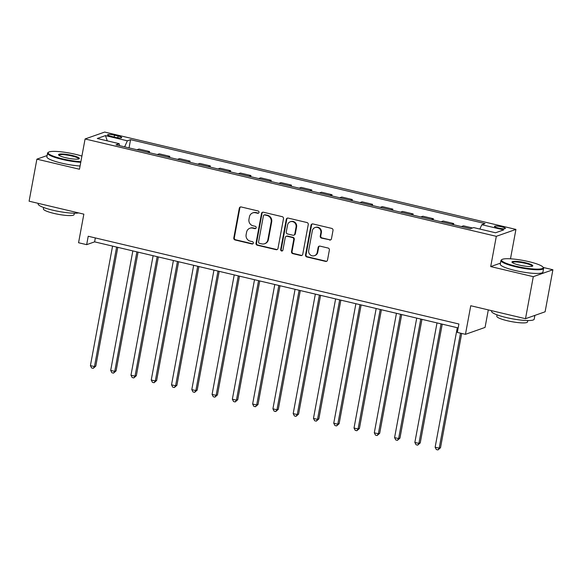 <?xml version="1.0" encoding="UTF-8"?>
<svg xmlns="http://www.w3.org/2000/svg" width="582" height="582" viewBox="0 0 582 582"><rect width="100%" height="100%" fill="white"/><g stroke="black" fill="none" stroke-linecap="round" stroke-linejoin="round"><path stroke-width="0.87" d="M259.019 212.394A1.193 1.128 -109.4 0 0 258.117 210.975L241.203 206.966A1.702 1.608 -109.4 0 0 239.304 208.24L233.797 237.951A1.702 1.608 -109.4 0 0 235.084 239.973L251.999 243.982A1.193 1.128 -109.4 0 0 253.33 243.087A1.193 1.128 -109.4 0 0 252.428 241.668L250.238 241.152A5.449 5.158 -109.4 0 1 246.121 234.662L246.586 232.189A5.449 5.158 -109.4 0 1 252.653 228.115L254.843 228.631A1.193 1.128 -109.4 0 0 256.175 227.744A1.193 1.128 -109.4 0 0 255.272 226.318L253.083 225.801A5.449 5.158 -109.4 0 1 248.965 219.312L249.431 216.839A5.449 5.158 -109.4 0 1 255.505 212.765L257.688 213.281A1.193 1.128 -109.4 0 0 259.019 212.394M501.626 226.805A5.551 0.931 10.5 0 0 494.467 226.391A5.551 0.931 10.5 0 0 498.228 227.999A5.551 0.931 10.5 0 0 505.387 228.413A5.551 0.931 10.5 0 0 501.626 226.805M329.565 240.031A1.702 1.608 -109.4 0 0 331.464 238.758L333.013 230.421A1.702 1.608 -109.4 0 0 331.725 228.399L312.934 223.946A1.702 1.608 -109.4 0 0 311.035 225.219L305.528 254.931A1.702 1.608 -109.4 0 0 306.816 256.96L325.607 261.405A1.702 1.608 -109.4 0 0 327.506 260.132L329.368 250.064A1.702 1.608 -109.4 0 0 328.081 248.034L320.042 246.135A1.702 1.608 -109.4 0 0 318.143 247.408L317.219 252.399A4.554 4.307 -109.4 0 1 310.162 254.749A4.554 4.307 -109.4 0 1 308.7 250.384L312.323 230.821A4.554 4.307 -109.4 0 1 319.387 228.479A4.554 4.307 -109.4 0 1 320.842 232.844L320.238 236.103A1.702 1.608 -109.4 0 0 321.526 238.125L330.096 239.842A1.702 1.608 -109.4 0 0 330.692 239.871M47.106 155.554L36.892 159.155L29.1 201.19L83.852 214.154L78.555 242.738L86.66 244.658L88.224 236.248L458.9 323.999L457.343 332.409L465.454 334.33L485.061 327.419L488.305 309.9M500.469 263.144L490.706 266.585L533.287 276.668L525.502 318.703L470.751 305.739L465.454 334.33M490.706 266.585L496.315 236.321L85.081 138.967L104.695 132.063L515.928 229.41L496.315 236.321M36.892 159.155L79.472 169.238L85.081 138.967M283.492 218.701A1.702 1.608 -109.4 0 0 282.205 216.671L263.413 212.226A1.702 1.608 -109.4 0 0 261.514 213.499L256.007 243.211A1.702 1.608 -109.4 0 0 257.295 245.233L276.086 249.685A1.702 1.608 -109.4 0 0 277.985 248.412L283.492 218.701M288.177 218.09L306.961 222.535A1.702 1.608 -109.4 0 1 308.249 224.565L302.742 254.269A1.702 1.608 -109.4 0 1 300.843 255.542L292.804 253.643A1.702 1.608 -109.4 0 1 291.517 251.613L293.75 239.566A1.702 1.608 -109.4 0 0 292.462 237.536L287.13 236.277A1.702 1.608 -109.4 0 0 285.231 237.551L282.91 250.093A1.193 1.128 -109.4 0 1 281.062 250.704A1.193 1.128 -109.4 0 1 280.677 249.562L286.279 219.363A1.702 1.608 -109.4 0 1 288.177 218.09M533.287 276.668L552.9 269.757L545.108 311.792L525.502 318.703M111.22 136.355L114.792 137.199A5.376 0.902 10.5 0 0 121.725 137.599A5.376 0.902 10.5 0 0 118.081 136.043L114.509 135.199A5.376 0.902 10.5 0 0 107.575 134.791A5.376 0.902 10.5 0 0 111.22 136.355M119.485 145.631L119.194 143.674L115.993 144.802L470.445 228.711L473.653 227.584L495.551 232.771L503.714 229.89L481.816 224.71L485.017 223.575L130.564 139.665L127.356 140.8L124.635 146.846M119.194 143.674L97.296 138.487L105.458 135.613L127.356 140.8M510.479 258.808L515.928 229.41M552.9 269.757L543.246 267.473M86.66 244.658L94.611 241.857L458.172 327.921M95.339 237.936L94.611 241.857M129.044 147.893L130.564 139.665M149.319 152.695L149.538 151.531L138.989 149.036L136.93 149.763M169.595 157.496L169.813 156.332L159.264 153.837L157.205 154.557M189.877 162.291L190.088 161.134L179.547 158.631L177.488 159.359M210.153 167.092L210.364 165.928L199.822 163.433L197.764 164.16M230.428 171.894L230.647 170.73L220.098 168.234L218.039 168.962M250.704 176.695L250.922 175.531L240.381 173.036L238.314 173.763M270.986 181.497L271.197 180.333L260.656 177.837L258.597 178.565M291.262 186.298L291.48 185.134L280.931 182.639L278.873 183.359M311.537 191.092L311.756 189.936L301.214 187.433L299.148 188.161M331.82 195.894L332.031 194.73L321.49 192.235L319.431 192.962M352.095 200.695L352.314 199.531L341.765 197.036L339.706 197.764M372.371 205.497L372.589 204.333L362.048 201.838L359.982 202.565M392.654 210.298L392.865 209.134L382.323 206.639L380.264 207.367M412.929 215.1L413.147 213.936L402.599 211.441L400.54 212.161M433.204 219.894L433.423 218.737L422.881 216.242L420.815 216.962M453.487 224.696L453.698 223.532L443.157 221.036L441.098 221.764M472.504 227.984L463.432 225.838L461.373 226.565M149.538 151.531L147.472 152.258M169.813 156.332L167.754 157.06M190.088 161.134L188.03 161.854M210.364 165.928L208.305 166.656M230.647 170.73L228.588 171.457M250.922 175.531L248.863 176.259M271.197 180.333L269.139 181.06M291.48 185.134L289.421 185.862M311.756 189.936L309.697 190.656M332.031 194.73L329.972 195.457M352.314 199.531L350.248 200.259M372.589 204.333L370.53 205.06M392.865 209.134L390.806 209.862M413.147 213.936L411.081 214.663M433.423 218.737L431.364 219.458M453.698 223.532L451.639 224.259M479.859 229.053L481.816 224.71M107.277 140.851L105.458 135.613M258.553 213.121A1.193 1.128 -109.4 0 1 258.219 213.099L256.029 212.576A5.449 5.158 -109.4 0 0 253.243 212.721L252.712 212.903M249.867 228.253L250.398 228.071A5.449 5.158 -109.4 0 1 253.185 227.926L255.374 228.442A1.193 1.128 -109.4 0 0 255.709 228.471M240.606 206.945A1.702 1.608 -109.4 0 0 239.835 208.05L234.328 237.762A1.702 1.608 -109.4 0 0 235.615 239.791L252.53 243.793A1.193 1.128 -109.4 0 0 252.864 243.822M262.817 212.204A1.702 1.608 -109.4 0 0 262.046 213.31L256.538 243.021A1.702 1.608 -109.4 0 0 257.826 245.051L276.617 249.496A1.702 1.608 -109.4 0 0 277.214 249.518M264.737 214.947A1.193 1.128 -109.4 0 0 263.406 215.842L258.575 241.923A1.193 1.128 -109.4 0 0 259.477 243.341L261.784 243.887A5.449 5.158 -109.4 0 0 267.858 239.813L271.161 221.982A5.449 5.158 -109.4 0 0 267.043 215.5L264.737 214.947L265.268 214.765A1.193 1.128 -109.4 0 0 264.657 214.794L264.126 214.984M264.577 243.742L265.101 243.56A5.449 5.158 -109.4 0 0 268.389 239.624L267.858 239.813M265.268 214.765L267.575 215.311A5.449 5.158 -109.4 0 1 271.692 221.8L268.389 239.624M286.257 236.321L286.788 236.132A1.702 1.608 -109.4 0 1 287.661 236.088L292.993 237.347A1.702 1.608 -109.4 0 1 294.281 239.377L292.048 251.424A1.702 1.608 -109.4 0 0 293.335 253.454L301.374 255.36A1.702 1.608 -109.4 0 0 301.971 255.382M287.573 218.061A1.702 1.608 -109.4 0 0 286.81 219.174L281.208 249.38A1.193 1.128 -109.4 0 0 282.445 250.82M296.071 227.06A4.554 4.307 -109.4 0 0 290.294 221.757A4.554 4.307 -109.4 0 0 287.552 225.045L286.271 231.934A1.702 1.608 -109.4 0 0 287.559 233.964L292.892 235.23A1.702 1.608 -109.4 0 0 294.79 233.949L296.071 227.06L296.602 226.878A4.554 4.307 -109.4 0 0 290.825 221.575L290.294 221.757M293.764 235.179L294.296 234.997A1.702 1.608 -109.4 0 0 295.321 233.768L294.79 233.949M296.602 226.878L295.321 233.768M315.073 227.54L315.604 227.351A4.554 4.307 -109.4 0 1 321.373 232.655L320.769 235.914A1.702 1.608 -109.4 0 0 322.057 237.943L330.096 239.842M314.476 255.687L315 255.498A4.554 4.307 -109.4 0 0 317.75 252.21L317.219 252.399M319.445 246.106A1.702 1.608 -109.4 0 0 318.674 247.219L317.75 252.21M312.338 223.925A1.702 1.608 -109.4 0 0 311.566 225.038L306.059 254.741A1.702 1.608 -109.4 0 0 307.347 256.771L326.138 261.216A1.702 1.608 -109.4 0 0 326.735 261.245M112.566 246.106L90.414 365.62L94.466 366.58L95.797 366.107L117.804 247.343M95.797 366.107L93.244 368.333L94.466 366.58L116.618 247.066M93.244 368.333L91.621 367.948L90.414 365.62M132.841 250.907L110.689 370.414L114.749 371.374L116.073 370.909L138.08 252.144M116.073 370.909L113.519 373.135L114.749 371.374L136.894 251.868M113.519 373.135L111.897 372.749L110.689 370.414M153.117 255.709L130.972 375.215L135.024 376.176L136.348 375.71L158.362 256.946M136.348 375.71L133.802 377.936L135.024 376.176L157.176 256.669M133.802 377.936L132.179 377.551L130.972 375.215M173.4 260.503L151.247 380.017L155.299 380.977L156.623 380.512L178.638 261.747M156.623 380.512L154.077 382.738L155.299 380.977L177.452 261.464M154.077 382.738L152.455 382.352L151.247 380.017M193.675 265.305L171.523 384.818L175.582 385.779L176.906 385.313L198.913 266.549M176.906 385.313L174.353 387.532L175.582 385.779L197.727 266.265M174.353 387.532L172.73 387.154L171.523 384.818M81.909 156.078A21.163 3.565 10.5 0 0 75.434 154.31A21.163 3.565 10.5 0 0 48.575 152.186A21.163 3.565 10.5 0 0 62.507 158.864A21.163 3.565 10.5 0 0 80.869 161.694M80.76 162.305A21.687 3.652 -169.5 0 1 62.252 159.424A21.687 3.652 -169.5 0 1 47.557 153.139A21.687 3.652 -169.5 0 1 47.979 152.586L48.575 152.186M72.204 155.445A10.585 1.782 -169.5 0 1 79.167 158.784A10.585 1.782 -169.5 0 1 65.737 157.722A10.585 1.782 -169.5 0 1 58.658 154.987A10.585 1.782 -169.5 0 1 72.204 155.445M78.759 158.959A10.061 1.695 10.5 0 0 78.766 158.922A10.061 1.695 10.5 0 0 71.95 156.005A10.061 1.695 10.5 0 0 58.986 155.256A10.061 1.695 10.5 0 0 58.978 155.292M78.701 212.932A21.687 3.652 -169.5 0 1 52.838 210.204A21.687 3.652 -169.5 0 1 38.143 203.918L38.245 203.358M74.358 213.201L74.103 214.583A15.612 2.626 -169.5 0 1 53.981 213.419A15.612 2.626 -169.5 0 1 43.395 208.894L43.65 207.512M80.076 166.008A21.687 3.652 -169.5 0 1 61.568 163.12A21.687 3.652 -169.5 0 1 46.866 156.834L47.557 153.139M528.849 261.645A21.163 3.565 10.5 0 0 501.982 259.521A21.163 3.565 10.5 0 0 515.914 266.2A21.163 3.565 10.5 0 0 542.999 267.123A21.163 3.565 10.5 0 0 528.849 261.645M542.999 267.123L543.406 267.705A21.687 3.652 -169.5 0 1 543.61 268.375A21.687 3.652 -169.5 0 1 515.659 266.76A21.687 3.652 -169.5 0 1 500.964 260.474A21.687 3.652 -169.5 0 1 501.393 259.921L501.982 259.521M525.611 262.78A10.585 1.782 -169.5 0 1 532.574 266.12A10.585 1.782 -169.5 0 1 519.144 265.057A10.585 1.782 -169.5 0 1 512.073 262.322A10.585 1.782 -169.5 0 1 525.611 262.78M532.166 266.294A10.061 1.695 10.5 0 0 532.181 266.258A10.061 1.695 10.5 0 0 525.357 263.34A10.061 1.695 10.5 0 0 512.393 262.591A10.061 1.695 10.5 0 0 512.386 262.627M534.894 315.393L534.196 319.154A21.687 3.652 -169.5 0 1 506.253 317.539A21.687 3.652 -169.5 0 1 491.55 311.254L491.659 310.693M527.765 320.537L527.51 321.919A15.612 2.626 -169.5 0 1 507.388 320.755A15.612 2.626 -169.5 0 1 496.802 316.23L497.064 314.847M543.61 268.375L542.926 272.078A21.687 3.652 -169.5 0 1 514.975 270.455A21.687 3.652 -169.5 0 1 500.28 264.17L500.964 260.474M534.523 315.524A21.687 3.652 -169.5 0 1 533.105 316.026M213.95 270.106L191.798 389.62L195.858 390.58L197.182 390.115L219.196 271.35M197.182 390.115L194.635 392.333L195.858 390.58L218.01 271.067M194.635 392.333L193.013 391.955L191.798 389.62M234.226 274.908L212.081 394.421L216.133 395.382L217.457 394.909L239.471 276.144M217.457 394.909L214.911 397.135L216.133 395.382L238.285 275.868M214.911 397.135L213.288 396.749L212.081 394.421M254.509 279.709L232.356 399.216L236.416 400.176L237.74 399.71L259.747 280.946M237.74 399.71L235.186 401.936L236.416 400.176L258.561 280.67M235.186 401.936L233.564 401.551L232.356 399.216M274.784 284.511L252.632 404.017L256.691 404.977L258.015 404.512L280.029 285.747M258.015 404.512L255.469 406.738L256.691 404.977L278.843 285.471M255.469 406.738L253.847 406.352L252.632 404.017M295.059 289.305L272.914 408.819L276.967 409.779L278.291 409.313L300.305 290.549M278.291 409.313L275.744 411.539L276.967 409.779L299.119 290.265M275.744 411.539L274.122 411.154L272.914 408.819M315.342 294.106L293.19 413.62L297.249 414.58L298.573 414.115L320.58 295.35M298.573 414.115L296.02 416.341L297.249 414.58L319.394 295.067M296.02 416.341L294.397 415.955L293.19 413.62M335.618 298.908L313.465 418.422L317.525 419.382L318.849 418.916L340.863 300.152M318.849 418.916L316.302 421.135L317.525 419.382L339.677 299.868M316.302 421.135L314.68 420.757L313.465 418.422M355.893 303.709L333.748 423.223L337.8 424.183L339.124 423.711L361.138 304.953M339.124 423.711L336.578 425.937L337.8 424.183L359.952 304.67M336.578 425.937L334.956 425.551L333.748 423.223M376.176 308.511L354.023 428.017L358.076 428.978L359.407 428.512L381.414 309.748M359.407 428.512L356.853 430.738L358.076 428.978L380.228 309.471M356.853 430.738L355.231 430.353L354.023 428.017M396.451 313.312L374.299 432.819L378.358 433.779L379.682 433.314L401.696 314.549M379.682 433.314L377.136 435.54L378.358 433.779L400.503 314.273M377.136 435.54L375.514 435.154L374.299 432.819M416.727 318.107L394.581 437.62L398.634 438.581L399.958 438.115L421.972 319.351M399.958 438.115L397.411 440.341L398.634 438.581L420.786 319.067M397.411 440.341L395.789 439.956L394.581 437.62M437.009 322.908L414.857 442.422L418.909 443.382L420.24 442.917L442.247 324.152M420.24 442.917L417.687 445.143L418.909 443.382L441.061 323.868M417.687 445.143L416.065 444.757L414.857 442.422M457.285 327.71L435.132 447.223L439.192 448.184L440.516 447.718L461.693 333.435M440.516 447.718L437.962 449.937L439.192 448.184L460.508 333.159M437.962 449.937L436.34 449.559L435.132 447.223M114.167 137.046L114.509 135.199M117.76 137.752L118.081 136.043M256.029 212.576L255.505 212.765M255.374 228.442L254.843 228.631M253.185 227.926L252.653 228.115M252.53 243.793L251.999 243.982M235.615 239.791L235.084 239.973M234.328 237.762L233.797 237.951M239.835 208.05L239.304 208.24M258.219 213.099L257.688 213.281M276.617 249.496L276.086 249.685M257.826 245.051L257.295 245.233M256.538 243.021L256.007 243.211M262.046 213.31L261.514 213.499M271.692 221.8L271.161 221.982M267.575 215.311L267.043 215.5M301.374 255.36L300.843 255.542M293.335 253.454L292.804 253.643M292.048 251.424L291.517 251.613M294.281 239.377L293.75 239.566M292.993 237.347L292.462 237.536M287.661 236.088L287.13 236.277M281.208 249.38L280.677 249.562M286.81 219.174L286.279 219.363M322.057 237.943L321.526 238.125M320.769 235.914L320.238 236.103M321.373 232.655L320.842 232.844M318.674 247.219L318.143 247.408M326.138 261.216L325.607 261.405M307.347 256.771L306.816 256.96M306.059 254.741L305.528 254.931M311.566 225.038L311.035 225.219"/></g></svg>
